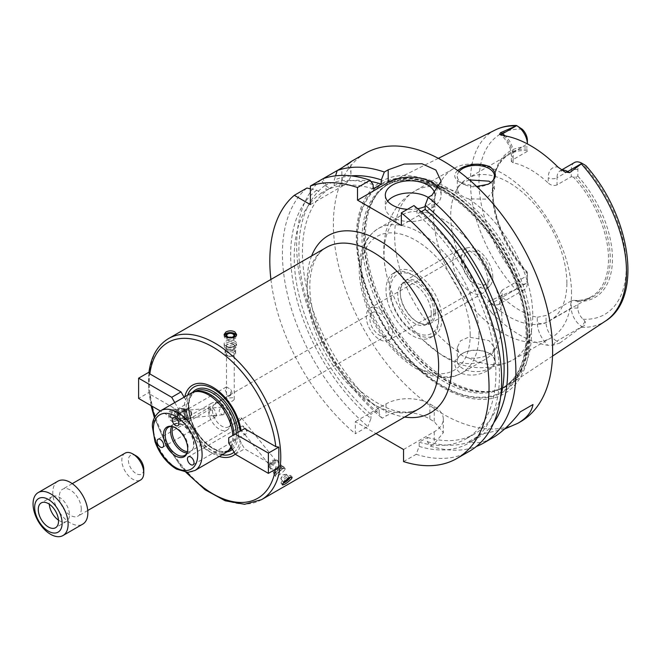 <?xml version="1.0" encoding="UTF-8"?>
<svg xmlns="http://www.w3.org/2000/svg" width="661" height="661" viewBox="0 0 661 661"><rect width="100%" height="100%" fill="white"/><g stroke="black" fill="none" stroke-linecap="round" stroke-linejoin="round"><path stroke-width="0.5" stroke-dasharray="3.31 2.48" d="M184.08 397.203L188.046 403.053L188.046 408.118L181.031 412.167L149.849 394.163L149.031 392.419L148.518 388.181L148.973 372.201M174.768 402.582L178.288 408.688L188.046 403.053M151.063 405.623L149.031 392.419L138.612 398.434M178.288 408.688L178.288 413.753L188.046 408.118M178.288 413.753L181.031 412.167M171.711 417.545L160.284 410.944M186.419 409.06A38.338 22.135 -120 0 0 222.071 454.834M234.101 452.19A38.338 22.135 -120 0 0 240.092 440.044L238.464 437.227L238.464 432.162L244.603 428.617M187.617 395.162A38.338 22.135 -120 0 0 186.419 400.236M235.217 454.132A40.652 23.474 -120 0 0 241.083 442.771L240.092 440.044M184.551 410.134A40.652 23.474 -120 0 0 219.254 456.462M278.818 467.344L275.786 466.873L244.603 448.869L241.083 442.771M235.291 454.256L244.603 448.869M228.714 442.862L238.464 437.227M228.714 437.797L238.464 432.162M184.799 396.79A40.652 23.474 -120 0 0 184.551 398.021M231.185 447.15A33.835 19.533 -120 0 0 233.994 435.789A33.835 19.533 -120 0 0 233.977 434.756M196.664 391.362A33.835 19.533 -120 0 0 193.152 392.684A33.835 19.533 -120 0 0 193.152 431.749A33.835 19.533 -120 0 0 226.987 451.281A33.835 19.533 -120 0 0 229.888 448.902M230.929 446.704A34.455 19.888 -120 0 0 232.796 436.987A34.455 19.888 -120 0 0 232.763 435.459M191.211 393.088A34.455 19.888 -120 0 0 191.203 432.872A34.455 19.888 -120 0 0 225.657 452.76M240.513 428.923L244.925 434.417C245.198 435.178 245.892 434.186 246.999 431.468A4.652 2.685 -120 0 0 242.587 425.973L240.612 426.642L240.042 428.51L240.513 428.923A4.652 2.685 -120 0 0 244.925 434.417L193.062 464.832M239.637 418.157L235.473 422.817L241.356 418.958L241.513 417.967L239.637 418.157M275.323 461.213A3.875 0.818 141.2 0 0 275.604 460.37A3.875 0.818 141.2 0 0 275.497 460.304A3.875 0.818 141.2 0 0 272.076 462.155A3.875 0.818 141.2 0 0 269.514 465.104A3.875 0.818 141.2 0 0 269.556 465.228A3.875 0.818 141.2 0 0 272.134 464.154A3.875 0.818 141.2 0 0 275.323 461.213A3.875 0.818 141.2 0 0 275.497 460.304A3.875 0.818 141.2 0 0 275.191 460.304A3.875 0.818 141.2 0 0 272.068 462.155A3.875 0.818 141.2 0 0 269.589 464.807A3.875 0.818 141.2 0 0 269.514 465.104A3.875 0.818 141.2 0 0 271.911 464.303A3.875 0.818 141.2 0 0 275.323 461.213M242.587 425.973L246.999 431.468M210.132 410.175C208.76 412.753 209.454 414.538 212.206 415.529A4.652 2.685 -120 0 0 215.701 416.686A4.652 2.685 -120 0 0 216.626 415.133L214.552 409.787A4.652 2.685 -120 0 0 211.057 408.63A4.652 2.685 -120 0 0 210.132 410.175L214.552 409.787M223.815 414.505L222.749 414.835C218.304 412.646 218.072 410.068 222.055 407.118L224.839 409.423L223.815 414.505M190.872 412.456A3.875 3.057 -95.1 0 1 190.905 415.835A3.875 3.057 -95.1 0 1 188.476 417.901A3.875 3.057 -95.1 0 1 185.088 414.315A3.875 3.057 -95.1 0 1 187.79 410.184A3.875 3.057 -95.1 0 1 190.542 411.778A3.875 3.057 -95.1 0 1 190.872 412.456A3.875 3.057 -95.1 0 1 190.905 415.835A3.875 3.057 -95.1 0 1 186.41 417.149A3.875 3.057 -95.1 0 1 185.89 411.282A3.875 3.057 -95.1 0 1 190.542 411.778A3.875 3.057 -95.1 0 1 190.872 412.456M216.626 415.133L212.206 415.529M226.483 399.484C229.061 402.375 231.647 402.375 234.234 399.484L233.093 397.674L227.615 398.137L226.483 399.484L226.492 386.908A4.652 2.685 -120 0 0 226.244 387.024A4.652 2.685 -120 0 0 226.492 392.799C226.632 395.402 228.02 396.203 230.648 395.195A4.652 2.685 -120 0 0 230.896 395.08A4.652 2.685 -120 0 0 230.648 389.304L226.483 386.949L226.483 353.966A3.875 2.239 0 0 0 226.93 355.015A3.875 2.239 0 0 0 230.359 356.205A3.875 2.239 0 0 0 233.779 355.015A3.875 2.239 0 0 0 234.234 353.966A3.875 2.239 0 0 0 233.093 352.387A3.875 2.239 0 0 0 228.871 351.9A3.875 2.239 0 0 0 226.483 353.966M230.648 395.195L230.648 389.304M187.129 452.818A16.277 9.394 -120 0 0 187.394 452.231A16.277 9.394 -120 0 0 188.154 447.927A16.277 9.394 -120 0 0 172.538 426.494A16.277 9.394 -120 0 0 171.893 426.428M187.046 452.967A16.277 9.394 -120 0 0 190.261 452.207A16.277 9.394 -120 0 0 192.88 449.067A16.277 9.394 -120 0 0 193.632 444.762A16.277 9.394 -120 0 0 178.016 423.329A16.277 9.394 -120 0 0 173.983 424.015A16.277 9.394 -120 0 0 171.72 426.419M187.427 451.694A15.5 8.948 -120 0 0 190.822 450.992A15.5 8.948 -120 0 0 193.318 447.993A15.5 8.948 -120 0 0 194.037 443.895A15.5 8.948 -120 0 0 179.164 423.486A15.5 8.948 -120 0 0 175.322 424.139A15.5 8.948 -120 0 0 173.017 426.733M230.359 422.924A15.5 8.948 -120 0 0 215.486 402.516A15.5 8.948 -120 0 0 211.644 403.169A15.5 8.948 -120 0 0 211.644 421.074A15.5 8.948 -120 0 0 227.144 430.022A15.5 8.948 -120 0 0 229.631 427.023A15.5 8.948 -120 0 0 230.359 422.924M231.4 420.677A13.484 7.783 -120 0 0 218.46 402.921A13.484 7.783 -120 0 0 215.122 403.491A13.484 7.783 -120 0 0 215.122 419.066A13.484 7.783 -120 0 0 228.607 426.849A13.484 7.783 -120 0 0 230.772 424.246A13.484 7.783 -120 0 0 231.4 420.677M388.965 329.707A13.484 7.783 -120 0 0 383.083 316.132A13.484 7.783 -120 0 0 372.688 312.521A13.484 7.783 -120 0 0 372.688 328.096A13.484 7.783 -120 0 0 386.173 335.879A13.484 7.783 -120 0 0 388.965 329.707M392.584 331.797A18.599 10.741 -120 0 0 384.462 313.074A18.599 10.741 -120 0 0 370.127 308.092A18.599 10.741 -120 0 0 370.127 329.575A18.599 10.741 -120 0 0 388.734 340.308A18.599 10.741 -120 0 0 392.584 331.797M175.719 420.999C178.206 419.124 178.891 416.405 177.784 412.828C176.718 410.341 175.107 409.118 172.959 409.167C166.688 409.341 167.555 422.478 174.058 421.52L175.719 420.999M290.311 476.87A6.197 1.314 141.2 0 0 290.716 476.176A6.197 1.314 141.2 0 0 290.757 475.515A6.197 1.314 141.2 0 0 285.106 478.374A6.197 1.314 141.2 0 0 281.09 483.282A6.197 1.314 141.2 0 0 281.751 483.381A6.197 1.314 141.2 0 0 286.139 480.894A6.197 1.314 141.2 0 0 290.311 476.87M290.121 477.457A4.586 0.967 141.2 0 0 285.61 479.58A4.586 0.967 141.2 0 0 283.379 483.059L281.751 483.381M289.303 477.895A3.578 0.76 141.2 0 0 289.287 477.862A3.578 0.76 141.2 0 0 286.023 479.514A3.578 0.76 141.2 0 0 283.701 482.348A3.578 0.76 141.2 0 0 283.924 482.423M286.18 475.102A3.578 0.76 141.2 0 0 286.436 474.325A3.578 0.76 141.2 0 0 286.056 474.268A3.578 0.76 141.2 0 0 283.172 475.978A3.578 0.76 141.2 0 0 280.884 478.424A3.578 0.76 141.2 0 0 280.859 478.804A3.578 0.76 141.2 0 0 283.23 477.82A3.578 0.76 141.2 0 0 286.18 475.102M179.172 412.704A6.197 4.891 -95.1 0 1 175.339 421.412A6.197 4.891 -95.1 0 1 169.918 415.67A6.197 4.891 -95.1 0 1 174.231 409.06A6.197 4.891 -95.1 0 1 179.172 412.704M177.462 413.406A4.586 3.619 -95.1 0 1 174 419.842A4.586 3.619 -95.1 0 1 171.191 412.596A4.586 3.619 -95.1 0 1 177.462 413.406M176.751 413.819A3.578 2.826 -95.1 0 1 174.537 418.851A3.578 2.826 -95.1 0 1 171.406 415.538A3.578 2.826 -95.1 0 1 173.901 411.72A3.578 2.826 -95.1 0 1 176.751 413.819M179.594 413.571A3.578 2.826 -95.1 0 1 177.379 418.595A3.578 2.826 -95.1 0 1 174.248 415.282A3.578 2.826 -95.1 0 1 176.743 411.464A3.578 2.826 -95.1 0 1 179.594 413.571M224.36 335.267A6.197 3.578 0 0 0 224.153 336.176A6.197 3.578 0 0 0 230.359 339.754A6.197 3.578 0 0 0 236.555 336.176A6.197 3.578 0 0 0 236.374 335.309M227.723 337.589A4.586 2.652 0 0 0 231.829 337.928M228.937 337.317A3.578 2.066 0 0 0 226.773 339.209A3.578 2.066 0 0 0 230.359 341.283A3.578 2.066 0 0 0 233.936 339.209A3.578 2.066 0 0 0 232.887 337.754A3.578 2.066 0 0 0 231.771 337.317M270.919 279.454A155.021 89.499 -120 0 0 355.312 433.748L355.312 421.66L375.977 433.591M310.373 204.588L341.861 186.41A31.001 17.897 0 0 0 350.941 173.752A31.001 17.897 0 0 0 346.918 164.936L347.529 164.366M310.373 188.798L316.751 190.236L321.56 193.012L329.781 188.269L324.972 185.493L321.155 179.809L322.989 178.751L325.997 184.898L325.997 190.451L334.218 185.708L334.218 180.156L335.557 175.834M337.226 170.538L346.918 164.936M306.919 188.03A155.021 89.499 -120 0 0 367.929 426.469L355.312 433.748M373.126 184.659A147.651 85.244 -120 0 0 325.997 184.898M316.751 190.236A147.651 85.244 -120 0 0 370.937 418.553L367.929 426.469M373.126 188.864A142.619 82.344 -120 0 0 325.997 190.451M321.56 193.012A142.619 82.344 -120 0 0 370.937 414.331L370.937 418.553M370.953 181.469A142.619 82.344 -120 0 0 334.218 185.708M329.781 188.269A142.619 82.344 -120 0 0 379.158 409.58L370.937 414.331M351.214 175.884A147.651 85.244 -120 0 0 334.218 180.156M324.972 185.493A147.651 85.244 -120 0 0 379.158 413.811L379.158 409.58M365.5 153.245A155.021 89.499 -120 0 0 365.5 332.243A155.021 89.499 -120 0 0 520.513 421.743M403.549 461.593L416.157 454.314L419.165 446.398L419.165 442.176L427.386 437.425L427.386 441.655L430.394 446.092A155.021 89.499 -120 0 0 476.341 446.489M430.394 446.092L434.236 443.878L443.316 432.658L434.236 421.635A155.021 89.499 60 0 1 429.857 419.107C418.396 411.977 397.484 409.027 386.007 416.025L382.165 418.248L379.158 413.811M321.155 179.809A155.021 89.499 -120 0 0 382.165 418.248M504.558 429.039L481.836 434.054L469.12 441.399C476.209 443.944 484.133 442.713 492.891 437.689M469.12 441.399L481.836 434.054M403.549 449.505L434.236 431.79A31.001 17.897 0 0 0 443.316 419.132A31.001 17.897 0 0 0 434.236 406.474L429.857 403.945A31.001 17.897 0 0 0 386.007 403.945L355.312 421.66M401.351 225.475L432.046 207.752A31.001 17.897 0 0 0 441.127 195.094A31.001 17.897 0 0 0 438.995 188.575M434.731 193.301A24.804 14.319 180 0 1 434.93 195.094A24.804 14.319 180 0 1 425.197 206.472M417.752 208.719A24.804 14.319 180 0 1 407.432 209.33M387.66 201.175A24.804 14.319 0 0 0 385.322 207.248A24.804 14.319 0 0 0 392.584 217.37A24.804 14.319 0 0 0 419.611 220.477A24.804 14.319 0 0 0 434.93 207.248A24.804 14.319 0 0 0 428.171 197.424M421.197 211.743L416.975 214.181L416.975 209.975L413.968 205.563M490.14 275.472A18.599 10.741 -120 0 0 482.018 256.749A18.599 10.741 -120 0 0 467.691 251.767A18.599 10.741 -120 0 0 467.691 273.249A18.599 10.741 -120 0 0 486.289 283.99A18.599 10.741 -120 0 0 490.14 275.472M492.784 276.992A22.334 12.898 -120 0 0 484.381 256.03A22.334 12.898 -120 0 0 468.112 247.668A22.334 12.898 -120 0 0 465.823 274.323A22.334 12.898 -120 0 0 490.049 285.668A22.334 12.898 -120 0 0 492.784 276.992M487.95 281.801A24.804 14.319 -120 0 0 478.622 258.517A24.804 14.319 -120 0 0 460.552 249.23A24.804 14.319 -120 0 0 458.007 250.197A24.804 14.319 -120 0 0 458.007 278.835A24.804 14.319 -120 0 0 482.811 293.154A24.804 14.319 -120 0 0 484.918 291.427A24.804 14.319 -120 0 0 487.95 281.801M435.335 312.174A24.804 14.319 -120 0 0 424.511 287.213A24.804 14.319 -120 0 0 405.391 280.57A24.804 14.319 -120 0 0 400.26 292.212A24.804 14.319 -120 0 0 417.545 322.155A24.804 14.319 -120 0 0 430.195 323.535A24.804 14.319 -120 0 0 435.335 312.174M433.814 312.174A23.722 13.691 -120 0 0 423.461 288.303A23.722 13.691 -120 0 0 405.185 281.95A23.722 13.691 -120 0 0 400.269 293.079A23.722 13.691 -120 0 0 416.802 321.717A23.722 13.691 -120 0 0 428.898 323.031A23.722 13.691 -120 0 0 433.814 312.174M431.278 313.628A23.722 13.691 -120 0 0 420.925 289.766A23.722 13.691 -120 0 0 402.648 283.412A23.722 13.691 -120 0 0 402.648 310.794A23.722 13.691 -120 0 0 426.37 324.493A23.722 13.691 -120 0 0 431.278 313.628M438.623 317.875A34.108 19.69 -120 0 0 414.505 276.1A34.108 19.69 -120 0 0 390.395 290.03A34.108 19.69 -120 0 0 414.505 331.797A34.108 19.69 -120 0 0 438.623 317.875L438.623 320.403A37.206 21.483 -120 0 0 412.315 274.836A37.206 21.483 -120 0 0 393.716 272.993A37.206 21.483 -120 0 0 393.716 315.958A37.206 21.483 -120 0 0 430.914 337.432A37.206 21.483 -120 0 0 438.623 320.403M441.912 318.503A37.206 21.483 -120 0 0 425.667 281.065A37.206 21.483 -120 0 0 397.005 271.093A37.206 21.483 -120 0 0 397.005 314.058A37.206 21.483 -120 0 0 434.203 335.54A37.206 21.483 -120 0 0 441.912 318.503M438.755 352.957A83.402 48.154 -120 0 0 484.703 359.724A83.402 48.154 -120 0 0 501.98 321.543A83.402 48.154 -120 0 0 465.575 237.613A83.402 48.154 -120 0 0 401.31 215.271A83.402 48.154 -120 0 0 387.42 278.149A83.402 48.154 -120 0 0 423.313 340.308A83.402 48.154 -120 0 0 438.755 352.957M468.699 357.948C464.072 357.031 460.758 355.114 458.734 352.197L457.288 347.521L460.453 340.861L468.781 337.085L489.049 340.655L494.494 347.521L493.081 351.115L489.049 354.387L483.001 356.932L475.895 358.262L468.699 357.948A97.663 56.383 -120 0 0 512.548 360.113A97.663 56.383 -120 0 0 532.774 315.404A97.663 56.383 -120 0 0 468.699 198.878L486.223 199.101L494.494 189.492L490.916 182.477M469.426 179.908L462.741 182.634L458.701 185.906L457.288 189.492L458.734 193.128C460.75 195.549 464.072 197.465 468.699 198.878M459.065 171.563A18.599 10.741 0 0 0 457.288 176.14A18.599 10.741 0 0 0 464.286 184.535A18.599 10.741 0 0 0 487.496 184.535A18.599 10.741 0 0 0 487.835 184.378M476.697 186.501L461.915 183.436C454.107 179.371 452.686 175.058 457.635 170.505M489.049 353.288A18.599 10.741 180 0 1 494.494 360.881A18.599 10.741 180 0 1 475.895 371.622A18.599 10.741 180 0 1 457.288 360.881A18.599 10.741 180 0 1 464.286 352.487A18.599 10.741 180 0 1 487.496 352.487A18.599 10.741 180 0 1 489.049 353.288M488.991 369.796C497.122 364.269 497.493 358.931 490.107 353.784L488.421 352.916C480.241 349.504 472.045 349.429 463.848 352.693C453.339 358.973 452.066 365.707 460.015 372.887C469.847 376.63 479.506 375.597 488.991 369.796M571.509 293.046A97.663 56.383 -120 0 0 528.883 194.764A97.663 56.383 -120 0 0 453.628 168.596A97.663 56.383 -120 0 0 453.628 281.363A97.663 56.383 -120 0 0 551.282 337.754A97.663 56.383 -120 0 0 571.509 293.046M531.518 332.268A117.427 67.794 -120 0 0 481.613 215.536A117.427 67.794 -120 0 0 391.89 181.502A117.427 67.794 -120 0 0 379.711 190.905A117.427 67.794 -120 0 0 389.775 318.23A117.427 67.794 -120 0 0 495.015 390.61A117.427 67.794 -120 0 0 509.243 384.76A117.427 67.794 -120 0 0 531.518 332.268M527.387 278.925A10.477 6.048 60 0 1 522.19 284.09L519.72 283.652C516.91 283.891 515.877 285.635 516.621 288.865L488.314 301.631L491.478 303.457A15.129 8.733 -120 0 0 494.75 304.754A15.129 8.733 -120 0 0 499.047 304.209A15.129 8.733 -120 0 0 502.178 297.276L502.178 290.105L527.387 275.554L527.387 272.274L527.387 282.726L527.387 275.554M516.621 288.865L516.687 288.898A15.129 8.733 -120 0 0 524.256 289.65A15.129 8.733 -120 0 0 527.387 282.726L502.178 297.276A6.197 3.578 0 0 0 500.36 299.813A6.197 3.578 0 0 0 502.178 302.341A21.334 12.311 60 0 1 491.71 312.876L488.008 307.431C486.636 305.093 486.744 303.159 488.314 301.631M491.71 312.876A112.387 64.885 -120 0 0 547.771 345.249A21.334 12.311 60 0 1 537.294 322.618L537.294 317.28A82.162 47.435 60 0 1 502.178 297.004L502.178 302.341M585.01 321.337L582.044 326.633C585.216 325.666 586.2 323.907 585.01 321.337L583.052 319.23A10.477 6.048 60 0 1 577.854 308.067L577.854 301.416L573.467 300.358L571.278 300.895L571.278 308.067A15.129 8.733 -120 0 0 581.977 326.592L556.769 341.15L559.925 342.976L553.298 345.125L547.771 345.249M559.925 342.976L582.044 326.633M566.882 283.065A82.162 47.435 -120 0 0 531.014 200.382A82.162 47.435 -120 0 0 467.707 178.371A82.162 47.435 -120 0 0 467.707 273.241A82.162 47.435 -120 0 0 549.861 320.676A82.162 47.435 -120 0 0 566.882 283.065M573.467 300.358A82.162 47.435 -120 0 0 591.512 296.632A82.162 47.435 -120 0 0 608.525 259.013A82.162 47.435 -120 0 0 573.467 177.198L577.854 176.14L577.854 169.489A10.477 6.048 60 0 1 583.052 164.325L585.745 165.49M574.409 162.565A15.129 8.733 -120 0 0 571.278 169.489L557.025 177.718L557.025 184.89L571.278 176.669L573.467 177.198M557.025 184.89C554.017 186.088 551.092 185.477 548.258 183.056L548.258 177.718A21.334 12.311 60 0 1 557.925 167.043M527.387 140.355L527.387 144.156A15.129 8.733 -120 0 0 527.387 143.9L513.143 152.377A6.197 3.578 0 0 0 511.325 154.914A6.197 3.578 0 0 0 513.143 157.442L513.143 162.78A82.162 47.435 60 0 1 548.258 183.056M513.143 162.78L511.325 161.499L513.143 159.549L513.143 152.377A15.129 8.733 -120 0 0 506.285 136.893A15.129 8.733 -120 0 0 505.252 135.91M527.387 151.328L513.143 159.549M527.387 150.592A82.162 47.435 -120 0 0 509.35 154.327A82.162 47.435 -120 0 0 496.155 170.208A82.162 47.435 -120 0 0 527.387 273.753M502.178 290.105L500.36 293.22L502.178 297.004M537.294 317.28L546.069 315.446L546.069 322.618A15.129 8.733 -120 0 0 553.497 338.672A15.129 8.733 -120 0 0 556.769 341.15A6.197 3.578 120 0 0 553.298 345.125M571.278 300.895L546.069 315.446M527.387 149.089A83.055 47.956 -120 0 0 496.667 168.968A83.055 47.956 -120 0 0 492.8 190.938A83.055 47.956 -120 0 0 527.387 272.729M527.387 147.006A84.608 48.848 -120 0 0 492.8 189.674A84.608 48.848 -120 0 0 527.387 272.274M516.621 125.582L519.72 127.375M577.854 169.489L571.278 169.489L571.278 176.669M585.01 165.068L581.977 163.317L585.01 165.068M575.665 300.598A83.055 47.956 -120 0 0 610.252 258.748A83.055 47.956 -120 0 0 575.665 176.958M577.854 301.416A84.608 48.848 -120 0 0 612.45 258.748A84.608 48.848 -120 0 0 577.854 176.14M527.643 337.118A120.624 69.645 -120 0 0 399.707 177.958A120.624 69.645 -120 0 0 399.707 348.545A120.624 69.645 -120 0 0 527.643 337.118M529.709 337.556A122.616 70.793 -120 0 0 399.657 175.76A122.616 70.793 -120 0 0 399.657 349.173A122.616 70.793 -120 0 0 529.709 337.556M427.386 441.655A147.651 85.244 -120 0 0 493.767 422.8M427.386 437.425A142.619 82.344 -120 0 0 474.581 433.947A142.619 82.344 -120 0 0 500.6 397.104M419.165 442.176A142.619 82.344 -120 0 0 466.36 438.689A142.619 82.344 -120 0 0 491.883 338.556A142.619 82.344 -120 0 0 416.975 214.181M419.165 446.398A147.651 85.244 -120 0 0 499.452 374.159A147.651 85.244 -120 0 0 416.975 209.975M416.157 454.314A155.021 89.499 -120 0 0 469.55 451.166M281.512 467.12A5.271 1.115 141.2 0 0 281.892 465.964A5.271 1.115 141.2 0 0 281.768 465.881A5.271 1.115 141.2 0 0 277.083 468.401A5.271 1.115 141.2 0 0 273.621 472.433A5.271 1.115 141.2 0 0 273.679 472.574A5.271 1.115 141.2 0 0 277.174 471.119A5.271 1.115 141.2 0 0 281.512 467.12M276.802 461.262A5.271 1.115 141.2 0 0 277.182 460.106A5.271 1.115 141.2 0 0 276.62 460.023A5.271 1.115 141.2 0 0 272.373 462.543A5.271 1.115 141.2 0 0 269.002 466.145A5.271 1.115 141.2 0 0 268.969 466.716A5.271 1.115 141.2 0 0 272.464 465.261A5.271 1.115 141.2 0 0 276.802 461.262M283.156 467.963A6.197 1.314 141.2 0 0 283.602 466.608A6.197 1.314 141.2 0 0 283.462 466.517A6.197 1.314 141.2 0 0 277.95 469.475A6.197 1.314 141.2 0 0 273.869 474.226A6.197 1.314 141.2 0 0 273.935 474.383A6.197 1.314 141.2 0 0 278.05 472.673A6.197 1.314 141.2 0 0 283.156 467.963M284.709 469.897A6.197 1.314 141.2 0 0 285.155 468.55A6.197 1.314 141.2 0 0 284.866 468.418A6.197 1.314 141.2 0 0 279.504 471.409A6.197 1.314 141.2 0 0 275.43 476.003A6.197 1.314 141.2 0 0 275.488 476.317A6.197 1.314 141.2 0 0 279.603 474.606A6.197 1.314 141.2 0 0 284.709 469.897M281.644 469.079A3.875 0.818 141.2 0 0 281.925 468.228A3.875 0.818 141.2 0 0 281.743 468.153A3.875 0.818 141.2 0 0 278.388 470.021A3.875 0.818 141.2 0 0 275.844 472.896A3.875 0.818 141.2 0 0 275.877 473.086A3.875 0.818 141.2 0 0 278.446 472.02A3.875 0.818 141.2 0 0 281.644 469.079M279.743 466.716A3.875 0.818 141.2 0 0 280.024 465.873A3.875 0.818 141.2 0 0 276.488 467.658A3.875 0.818 141.2 0 0 273.985 470.723A3.875 0.818 141.2 0 0 276.554 469.657A3.875 0.818 141.2 0 0 279.743 466.716M186.658 412.357A5.271 4.156 -95.1 0 1 186.311 417.76A5.271 4.156 -95.1 0 1 183.394 419.752A5.271 4.156 -95.1 0 1 178.792 414.877A5.271 4.156 -95.1 0 1 182.461 409.258A5.271 4.156 -95.1 0 1 185.683 410.704A5.271 4.156 -95.1 0 1 186.658 412.357M191.368 411.935A5.271 4.156 -95.1 0 1 188.104 419.33A5.271 4.156 -95.1 0 1 183.494 414.455A5.271 4.156 -95.1 0 1 187.17 408.837A5.271 4.156 -95.1 0 1 191.368 411.935M186.328 412.059A6.197 4.891 -95.1 0 1 185.923 418.421A6.197 4.891 -95.1 0 1 182.494 420.768A6.197 4.891 -95.1 0 1 177.074 415.025A6.197 4.891 -95.1 0 1 181.387 408.415A6.197 4.891 -95.1 0 1 185.179 410.117A6.197 4.891 -95.1 0 1 186.328 412.059M184.774 412.2A6.197 4.891 -95.1 0 1 180.94 420.908A6.197 4.891 -95.1 0 1 175.512 415.166A6.197 4.891 -95.1 0 1 179.833 408.556A6.197 4.891 -95.1 0 1 184.774 412.2M184.551 413.026A3.875 3.057 -95.1 0 1 182.155 418.463A3.875 3.057 -95.1 0 1 178.767 414.877A3.875 3.057 -95.1 0 1 181.469 410.745A3.875 3.057 -95.1 0 1 184.551 413.026M186.452 412.852A3.875 3.057 -95.1 0 1 184.055 418.297A3.875 3.057 -95.1 0 1 180.668 414.703A3.875 3.057 -95.1 0 1 183.361 410.572A3.875 3.057 -95.1 0 1 186.452 412.852M234.085 344.877A5.271 3.041 0 0 0 228.342 344.224A5.271 3.041 0 0 0 225.087 347.033A5.271 3.041 0 0 0 225.541 348.273A5.271 3.041 0 0 0 230.359 350.074A5.271 3.041 0 0 0 235.167 348.273A5.271 3.041 0 0 0 235.63 347.033A5.271 3.041 0 0 0 234.085 344.877M234.085 351.156A5.271 3.041 0 0 0 228.342 350.504A5.271 3.041 0 0 0 225.087 353.313A5.271 3.041 0 0 0 230.359 356.353A5.271 3.041 0 0 0 235.63 353.313A5.271 3.041 0 0 0 234.085 351.156M234.738 343.183A6.197 3.578 0 0 0 227.979 342.406A6.197 3.578 0 0 0 224.153 345.72A6.197 3.578 0 0 0 224.699 347.182A6.197 3.578 0 0 0 230.359 349.297A6.197 3.578 0 0 0 236.018 347.182A6.197 3.578 0 0 0 236.555 345.72A6.197 3.578 0 0 0 234.738 343.183M234.738 341.109A6.197 3.578 0 0 0 227.979 340.332A6.197 3.578 0 0 0 224.153 343.646A6.197 3.578 0 0 0 225.971 346.174A6.197 3.578 0 0 0 234.738 346.174A6.197 3.578 0 0 0 236.555 343.646A6.197 3.578 0 0 0 234.738 341.109M233.093 343.96A3.875 2.239 0 0 0 228.871 343.472A3.875 2.239 0 0 0 226.483 345.538A3.875 2.239 0 0 0 227.615 347.124A3.875 2.239 0 0 0 233.093 347.124A3.875 2.239 0 0 0 234.234 345.538A3.875 2.239 0 0 0 233.093 343.96M233.093 346.488A3.875 2.239 0 0 0 228.871 346.009A3.875 2.239 0 0 0 226.483 348.074A3.875 2.239 0 0 0 230.359 350.313A3.875 2.239 0 0 0 234.234 348.074A3.875 2.239 0 0 0 233.093 346.488M233.093 352.387A3.875 2.239 0 0 0 228.053 352.173A3.875 2.239 0 0 0 226.93 355.015A3.875 2.239 0 0 0 230.359 356.205A3.875 2.239 0 0 0 233.779 355.015A3.875 2.239 0 0 0 233.093 352.387M57.92 481.183A24.804 14.319 -120 0 0 57.92 509.821A24.804 14.319 -120 0 0 82.724 524.148M81.278 508.995A15.5 8.948 -120 0 0 74.511 493.395A15.5 8.948 -120 0 0 62.572 489.239A15.5 8.948 -120 0 0 62.572 507.144A15.5 8.948 -120 0 0 78.072 516.092A15.5 8.948 -120 0 0 81.278 508.995M58.482 520.141A14.319 8.271 -120 0 0 66.521 521.397A14.319 8.271 -120 0 0 69.479 514.836A14.319 8.271 -120 0 0 63.233 500.427A14.319 8.271 -120 0 0 52.194 496.593A14.319 8.271 -120 0 0 49.269 504.178M136.092 455.834A10.849 6.263 -120 0 0 128.416 460.263A10.849 6.263 -120 0 0 136.083 473.557A10.849 6.263 -120 0 0 143.759 469.12M125.045 453.165A15.5 8.948 -120 0 0 125.045 471.07A15.5 8.948 -120 0 0 140.553 480.018M232.457 449.348A35.074 20.251 -120 0 0 238.059 434.459A35.074 20.251 -120 0 0 237.993 432.434M192.549 392.427A35.074 20.251 -120 0 0 195.722 430.27A35.074 20.251 -120 0 0 226.905 451.934M168.505 338.581A93.011 53.698 -120 0 0 168.505 445.977A93.011 53.698 -120 0 0 261.516 499.675M149.849 394.163A89.913 51.913 -120 0 0 151.865 406.094M154.814 416.959A89.913 51.913 -120 0 0 186.79 472.342M275.422 469.302A89.913 51.913 -120 0 0 275.786 466.873M231.722 448.075A33.835 19.533 -120 0 0 236.299 434.459A33.835 19.533 -120 0 0 236.283 433.426M195.466 391.345A33.835 19.533 -120 0 0 195.466 430.41A33.835 19.533 -120 0 0 229.293 449.951C219.948 456.586 199.308 442.143 192.12 422.263C186.906 406.862 188.021 396.559 195.466 391.345M160.516 410.812A34.455 19.888 -120 0 0 160.516 450.587A34.455 19.888 -120 0 0 194.97 470.483M326.352 247.445A93.011 53.698 -120 0 0 326.352 354.85A93.011 53.698 -120 0 0 419.363 408.548C404.953 416.81 385.429 411.068 360.774 391.337C342.729 375.167 328.823 354.94 319.04 330.649C311.728 311.562 308.77 294.277 310.149 278.777C312.099 262.739 317.495 252.295 326.352 247.445M311.612 255.956A102.315 59.069 -120 0 0 328.277 353.734A102.315 59.069 -120 0 0 404.623 417.058M341.861 186.41L341.861 167.853M434.236 406.474L434.236 421.635M434.236 431.79L434.236 443.878M429.857 403.945L429.857 419.107M386.007 403.945L386.007 416.025M432.046 207.752L432.046 195.119M470.194 334.83A77.197 44.568 -120 0 0 388.313 232.969A77.197 44.568 -120 0 0 388.313 342.15A77.197 44.568 -120 0 0 470.194 334.83M478.961 334.83A83.402 48.154 -120 0 0 442.556 250.899A83.402 48.154 -120 0 0 378.29 228.557A83.402 48.154 -120 0 0 378.29 324.857A83.402 48.154 -120 0 0 461.692 373.011A83.402 48.154 -120 0 0 478.961 334.83M458.734 193.128A97.663 56.383 -120 0 0 414.885 190.963A97.663 56.383 -120 0 0 399.004 266.011A97.663 56.383 -120 0 0 458.734 352.197M495.263 129.977A110.354 63.712 -120 0 0 515.431 289.188M581.482 327.319A110.354 63.712 -120 0 0 605.55 320.998M577.854 308.067L571.278 308.067L546.069 322.618A6.197 3.578 180 0 1 537.294 322.618M519.72 283.652L516.687 288.898L491.478 303.457A6.197 3.578 -60 0 0 488.008 307.431M583.052 319.23A104.165 60.143 -120 0 0 626.281 266.738A104.165 60.143 -120 0 0 583.052 164.325M522.19 129.192A104.165 60.143 -120 0 0 478.969 181.684A104.165 60.143 -120 0 0 522.19 284.09M561.833 170.183A15.129 8.733 -120 0 0 560.164 170.794A15.129 8.733 -120 0 0 557.025 177.718A6.197 3.578 180 0 1 548.258 177.718M503.475 135.612A21.334 12.311 60 0 1 513.143 157.442M529.544 332.929A116.832 67.455 -120 0 0 471.136 208A116.832 67.455 -120 0 0 378.497 192.277A116.832 67.455 -120 0 0 388.511 318.957A116.832 67.455 -120 0 0 493.213 390.973A116.832 67.455 -120 0 0 529.544 332.929M528.899 333.21A116.733 67.397 -120 0 0 477.944 215.742A116.733 67.397 -120 0 0 387.999 184.469A116.733 67.397 -120 0 0 387.99 319.255A116.733 67.397 -120 0 0 504.723 386.652A116.733 67.397 -120 0 0 528.899 333.21M527.081 334.259A116.733 67.397 -120 0 0 476.127 216.791A116.733 67.397 -120 0 0 386.181 185.518A116.733 67.397 -120 0 0 386.181 320.304A116.733 67.397 -120 0 0 502.905 387.701A116.733 67.397 -120 0 0 527.081 334.259M527.081 336.796A119.831 69.182 -120 0 0 399.988 178.685A119.831 69.182 -120 0 0 399.988 348.149A119.831 69.182 -120 0 0 527.081 336.796M185.881 472.276L180.536 465.955L165.283 442.911L154.418 417.777M148.518 388.181L148.659 375.093M194.772 391.75L193.152 392.684M228.599 450.348L226.987 451.281M240.612 426.642L188.41 456.776M235.473 422.825L240.042 428.51M245 434.674L269.556 465.228M241.513 417.967L275.604 460.37M275.521 460.312A4.652 4.652 0 0 0 269.514 465.104A4.652 4.652 0 0 0 276.852 468.542A4.652 4.652 0 0 0 275.521 460.312M211.057 408.63L158.037 439.243M215.701 416.686L162.689 447.299M222.055 407.118L187.79 410.184M222.749 414.835L188.476 417.901M190.905 415.835A4.652 4.652 0 0 0 184.584 409.969A4.652 4.652 0 0 0 183.394 417.587A4.652 4.652 0 0 0 190.905 415.835M226.244 387.024L173.223 417.628M230.896 395.08L177.875 425.684M234.234 399.484L234.234 353.966M226.93 355.015A4.652 4.652 0 0 0 233.779 355.015A4.652 4.652 0 0 0 233.515 348.454A4.652 4.652 0 0 0 227.07 348.578A4.652 4.652 0 0 0 226.93 355.015M172.538 426.494L171.216 426.312M187.394 452.231L186.889 453.463M173.983 424.015L168.505 427.18M190.261 452.207L184.783 455.371M179.164 423.486L178.016 423.329M193.318 447.993L192.88 449.067M211.644 403.169L175.322 424.139M227.144 430.022L190.822 450.992M218.46 402.921L215.486 402.516M230.772 424.246L229.631 427.023M372.688 312.521L215.122 403.491M386.173 335.879L238.29 421.264M235.911 422.635L228.607 426.849M281.09 483.282L282.437 484.951M290.757 475.515L292.104 477.184M290.162 477.432L290.716 476.176M280.859 478.804L283.701 482.348M286.436 474.325L289.287 477.862M286.056 474.268L282.379 474.986L280.884 478.424M174.231 409.06L172.959 409.167M175.339 421.412L174.058 421.52M176.743 411.464L173.901 411.72M177.379 418.595L174.537 418.851M236.555 336.176L236.555 334.408M224.153 336.176L224.153 334.408M233.936 339.209L233.936 335.416M226.773 339.209L226.773 335.416M350.941 173.752L350.941 161.714M443.316 419.132L443.316 432.658M385.322 195.094L385.322 207.248M434.93 195.094L434.93 207.248M441.127 195.094L441.127 181.18M467.691 251.767L370.127 308.092M486.289 283.99L388.734 340.308M468.112 247.668L460.552 249.23M490.049 285.668L484.918 291.427M458.007 250.197L405.391 280.57M482.811 293.154L430.195 323.535M416.802 321.717L417.545 322.155M400.269 293.079L400.26 292.212M405.185 281.95L402.648 283.412M428.898 323.031L426.37 324.493M414.505 276.1L412.315 274.836M397.005 271.093L393.716 272.993M434.203 335.54L430.914 337.432M401.31 215.271L378.29 228.557C366.153 236.241 359.799 249.032 359.237 266.928C358.94 278.314 360.98 290.328 365.351 302.953C381.339 351.594 431.41 391.601 461.692 373.011L484.703 359.724M453.628 168.596L414.885 190.963C403.483 197.779 395.162 207.265 389.924 219.419L386.007 231.185C382.62 246.289 383.091 261.946 387.42 278.149M551.282 337.754L512.548 360.113C487.628 371.994 463.485 369.97 440.119 354.032L423.313 340.308M494.494 189.492L494.494 176.14M457.288 189.492L457.288 176.14M487.496 184.535L488.066 184.27M464.286 184.535L461.915 183.436M457.288 347.521L457.288 360.881M494.494 347.521L494.494 360.881M464.286 352.487L463.84 352.693M487.496 352.487L488.421 352.908M438.342 158.343L391.89 181.502M552.522 356.105L509.243 384.76M509.35 154.327L467.707 178.371M591.512 296.632L549.861 320.676M524.256 289.65L499.047 304.209C499.245 305.093 499.683 303.63 500.36 299.813L500.36 293.22M496.155 170.208L496.667 168.968M492.8 190.938L492.8 189.674M561.553 169.993L560.164 170.794L564.329 171.686M511.325 161.499L511.325 154.914C511.085 148.857 508.449 143.024 503.426 137.414L499.832 134.456M379.711 190.905L386.181 185.518C399.847 177.817 416.694 178.677 436.723 188.112C454.743 197.077 471.533 211.57 487.083 231.573C512.25 265.606 525.28 300.259 526.173 335.532C525.718 361.303 517.96 378.687 502.905 387.701L495.015 390.61M474.581 433.947L466.36 438.689M268.969 466.716L273.679 472.574M277.182 460.106L281.892 465.964M273.621 472.433L273.869 474.226M281.768 465.881L283.462 466.517M273.935 474.383L275.488 476.317M283.602 466.608L285.155 468.55M275.844 472.896L275.43 476.003M281.743 468.153L284.866 468.418M273.985 470.723L275.877 473.086M280.024 465.873L281.925 468.228M269.589 464.807L269.002 466.145M275.191 460.304L276.62 460.023M187.17 408.837L182.461 409.258M188.104 419.33L183.394 419.752M185.683 410.704L185.179 410.117M186.311 417.76L185.923 418.421M181.387 408.415L179.833 408.556M182.494 420.768L180.94 420.908M183.361 410.572L181.469 410.745M184.055 418.297L182.155 418.463M235.63 353.313L235.63 347.033M225.087 353.313L225.087 347.033M235.167 348.273L236.018 347.182M225.541 348.273L224.699 347.182M236.555 345.72L236.555 343.646M224.153 345.72L224.153 343.646M233.093 347.124L234.738 346.174M227.615 347.124L225.971 346.174M234.234 348.074L234.234 345.538M226.483 348.074L226.483 345.538M52.194 496.593L41.238 502.922M66.521 521.397L55.557 527.726M72.247 483.654L62.572 489.239M87.748 510.499L78.072 516.092"/><path stroke-width="0.99" d="M160.284 410.944L138.612 398.434L138.612 378.183L171.711 397.294L181.031 391.915L184.08 397.203M171.711 397.294L174.768 402.582M168.505 338.581L326.352 247.445A93.011 53.698 -120 0 1 398.021 272.365A93.011 53.698 -120 0 1 438.623 365.971A93.011 53.698 -120 0 1 419.363 408.548L261.516 499.675A93.011 53.698 -120 0 0 280.148 467.211A93.011 53.698 -120 0 0 280.776 457.098A93.011 53.698 -120 0 0 240.183 363.5A93.011 53.698 -120 0 0 168.505 338.581C157.541 345.24 151.014 356.552 148.932 372.498L149.849 373.911L181.031 391.915M138.612 378.183L148.973 372.201M222.071 454.834A38.338 22.135 -120 0 0 234.101 452.19M240.092 431.228A38.338 22.135 -120 0 0 215.825 390.461A38.338 22.135 -120 0 0 187.617 395.162M219.254 456.462A40.652 23.474 -120 0 0 235.217 454.132M275.786 446.621L278.818 447.092L278.818 467.344L268.391 473.367L235.291 454.256L228.714 442.862L228.714 437.797L244.603 428.617L275.786 446.621A89.913 51.913 -120 0 0 212.817 346.984A89.913 51.913 -120 0 0 149.849 373.911M278.818 447.092L268.391 453.115L268.391 473.367M235.291 434.004L268.391 453.115M241.083 430.658A40.652 23.474 -120 0 0 213.429 387.561A40.652 23.474 -120 0 0 184.799 396.79M233.977 434.756A33.835 19.533 -120 0 0 220.89 403.59A33.835 19.533 -120 0 0 196.664 391.362L194.78 391.742A34.455 19.888 -120 0 0 191.211 393.088L160.516 410.812C154.484 415.744 151.807 421.239 152.476 427.287L155.005 441.713C159.582 454.024 166.729 463.146 176.454 469.079L187.906 472.367L194.97 470.483A34.455 19.888 -120 0 0 202.101 454.71A34.455 19.888 -120 0 0 187.063 420.041A34.455 19.888 -120 0 0 160.516 410.812M194.97 470.483L225.657 452.76A34.455 19.888 -120 0 0 228.615 450.339L229.888 448.902A33.835 19.533 -120 0 0 231.185 447.15M232.763 435.459A34.455 19.888 -120 0 0 219.27 403.995A34.455 19.888 -120 0 0 194.78 391.742M228.615 450.339A34.455 19.888 -120 0 0 230.929 446.704M187.889 457.263A4.652 2.685 60 0 1 188.41 456.776A4.652 2.685 60 0 1 191.748 457.776A4.652 2.685 60 0 1 193.987 462.08A4.652 2.685 60 0 1 193.062 464.832A4.652 2.685 60 0 1 188.732 462.659A4.652 2.685 60 0 1 187.889 457.263M163.209 443.01A4.652 2.685 60 0 1 162.689 447.299A4.652 2.685 60 0 1 158.863 445.787A4.652 2.685 60 0 1 157.111 440.788A4.652 2.685 60 0 1 158.037 439.243A4.652 2.685 60 0 1 163.209 443.01M175.545 425.453A4.652 2.685 60 0 1 172.513 421.363A4.652 2.685 60 0 1 173.223 417.628A4.652 2.685 60 0 1 173.471 417.512A4.652 2.685 60 0 1 177.991 420.528A4.652 2.685 60 0 1 177.875 425.684A4.652 2.685 60 0 1 175.545 425.453M187.691 448.918A17.169 9.915 -120 0 0 171.216 426.312A17.169 9.915 -120 0 0 166.96 446.869A17.169 9.915 -120 0 0 186.889 453.463A17.169 9.915 -120 0 0 187.691 448.918M171.893 426.428A16.277 9.394 -120 0 0 168.505 427.18A16.277 9.394 -120 0 0 168.505 445.977A16.277 9.394 -120 0 0 184.783 455.371A16.277 9.394 -120 0 0 187.129 452.818M171.72 426.419A16.277 9.394 -120 0 0 173.983 442.812A16.277 9.394 -120 0 0 187.046 452.967M173.017 426.733A15.5 8.948 -120 0 0 175.322 442.044A15.5 8.948 -120 0 0 187.427 451.694M289.378 477.845L292.104 477.184L291.699 478.589C287.841 482.547 284.751 484.662 282.437 484.951C282.734 483.274 285.048 480.911 289.378 477.845M225.971 331.962C228.896 330.517 231.821 330.467 234.738 331.797L236.555 334.408C236.935 339.316 223.773 338.738 224.153 334.408L225.971 331.962M283.404 483.059L283.379 483.059A4.586 0.967 141.2 0 0 283.404 483.059A4.586 0.967 141.2 0 0 286.659 481.216A4.586 0.967 141.2 0 0 289.741 478.233A4.586 0.967 141.2 0 0 290.039 477.721A4.586 0.967 141.2 0 0 290.121 477.457M283.924 482.423A3.578 0.76 141.2 0 0 286.444 481.101A3.578 0.76 141.2 0 0 289.031 478.647A3.578 0.76 141.2 0 0 289.303 477.895M236.374 335.309A6.197 3.578 0 0 0 234.738 333.64A6.197 3.578 0 0 0 228.731 332.723A6.197 3.578 0 0 0 224.36 335.267M231.829 337.928A4.586 2.652 0 0 0 233.597 333.541A4.586 2.652 0 0 0 226.839 333.714A4.586 2.652 0 0 0 227.723 337.589M232.887 333.954A3.578 2.066 0 0 0 228.987 333.508A3.578 2.066 0 0 0 226.773 335.416A3.578 2.066 0 0 0 230.359 337.482A3.578 2.066 0 0 0 233.936 335.416A3.578 2.066 0 0 0 232.887 333.954M231.771 337.317A3.578 2.066 0 0 0 228.937 337.317M375.977 433.591L403.549 449.505L403.549 461.593A155.021 89.499 -120 0 0 456.941 458.453A155.021 89.499 -120 0 0 484.406 348.372A155.021 89.499 -120 0 0 401.351 212.842L401.351 225.475L357.51 200.159L357.51 187.526A155.021 89.499 -120 0 0 310.373 186.038L310.373 204.588L294.302 195.309A155.021 89.499 -120 0 0 270.919 279.454M357.51 187.526L370.119 180.246A155.021 89.499 -120 0 0 322.981 178.751L337.226 170.538L335.557 175.834M294.302 195.309L306.919 188.03L310.373 188.798M347.529 164.366L350.941 161.714M346.918 164.936C353.842 159.846 352.156 160.821 341.861 167.853L337.226 170.53A155.021 89.499 -120 0 1 384.355 172.025L388.197 169.811L404.177 164.102L421.974 163.738L435.855 170.026L441.127 181.18L432.046 195.119L428.204 197.342L425.197 205.224L425.197 209.43L421.197 211.743M322.981 178.751L310.373 186.038M370.119 180.246L373.126 184.659L373.126 188.864L381.347 184.113A142.619 82.344 -120 0 0 370.953 181.469M381.347 184.113L381.347 179.916A147.651 85.244 -120 0 0 351.214 175.884M476.341 446.489A155.021 89.499 -120 0 0 483.786 442.953A155.021 89.499 -120 0 0 515.894 371.986A155.021 89.499 -120 0 0 428.204 197.342M483.786 442.953L492.891 437.689C501.666 432.591 510.788 423.982 520.265 411.869L532.981 404.524C531.642 411.943 526.61 418.19 517.885 423.263L520.513 421.743A155.021 89.499 -120 0 0 552.621 350.784A155.021 89.499 -120 0 0 484.959 194.78A155.021 89.499 -120 0 0 365.5 153.245L350.702 161.788M517.885 423.263L504.558 429.039M532.981 404.524L520.265 411.869M381.347 179.916L384.355 172.025M438.995 188.575A31.001 17.897 0 0 0 388.197 182.436L357.51 200.159M407.432 209.33A24.804 14.319 180 0 1 392.584 205.224A24.804 14.319 180 0 1 385.322 195.094A24.804 14.319 180 0 1 408.564 180.808A24.804 14.319 180 0 1 434.731 193.301M425.197 206.472A24.804 14.319 180 0 1 417.752 208.719M428.171 197.424A24.804 14.319 0 0 0 387.66 201.175M456.941 458.453L469.55 451.166A155.021 89.499 -120 0 0 497.014 341.084A155.021 89.499 -120 0 0 413.968 205.563L401.351 212.842M490.916 182.477L489.049 181.172L469.426 179.908M487.835 184.378A18.599 10.741 0 0 0 494.494 176.14A18.599 10.741 0 0 0 489.049 168.547A18.599 10.741 0 0 0 459.065 171.563M457.635 170.505L461.527 167.952C470.963 163.341 480.489 162.97 490.107 166.828C497.725 173.165 497.039 178.982 488.066 184.27L476.697 186.501M585.01 165.068L582.044 163.35L569.658 172.661L567.725 171.546A15.129 8.733 -120 0 0 563.883 170.15A15.129 8.733 -120 0 0 561.833 170.183M500.509 132.737L516.687 125.623A15.129 8.733 -120 0 1 527.387 143.9L527.387 140.355A10.477 6.048 60 0 0 522.19 129.192L516.687 125.623L502.443 133.853L500.509 132.737L499.567 134.274L503.475 135.612A111.61 64.439 -120 0 1 557.925 167.043L564.858 171.967L569.658 172.661M564.329 171.686L564.858 171.967A6.197 3.578 120 0 0 567.725 171.546L581.977 163.317A15.129 8.733 -120 0 0 574.409 162.565L561.553 169.993M505.252 135.91A15.129 8.733 -120 0 0 502.443 133.853A6.197 3.578 -60 0 1 499.567 134.274L499.881 134.489M516.621 125.582L516.415 125.466C508.755 125.293 501.707 126.796 495.263 129.977L438.342 158.343M493.767 422.8A147.651 85.244 -120 0 0 425.197 205.224M500.6 397.104A142.619 82.344 -120 0 0 425.197 209.43M62.993 535.534L82.724 524.148A24.804 14.319 -120 0 0 87.855 512.787A24.804 14.319 -120 0 0 77.031 487.826A24.804 14.319 -120 0 0 57.92 481.183L38.189 492.577A24.804 14.319 -120 0 0 38.189 521.215A24.804 14.319 -120 0 0 62.993 535.534A24.804 14.319 -120 0 0 68.124 524.181A24.804 14.319 -120 0 0 57.3 499.22A24.804 14.319 -120 0 0 38.189 492.577M62.134 523.256A19.433 11.22 -120 0 0 41.527 497.617A19.433 11.22 -120 0 0 41.527 525.098A19.433 11.22 -120 0 0 62.134 523.256M58.523 521.165A14.319 8.271 -120 0 0 52.269 506.756A14.319 8.271 -120 0 0 41.238 502.922A14.319 8.271 -120 0 0 41.238 519.455A14.319 8.271 -120 0 0 55.557 527.726A14.319 8.271 -120 0 0 58.523 521.165M49.269 504.178A14.319 8.271 -120 0 0 58.482 520.141M87.748 510.499L140.553 480.018A15.5 8.948 -120 0 0 143.759 472.921L143.759 469.12A10.849 6.263 -120 0 0 136.092 455.834L132.803 453.933A15.5 8.948 -120 0 0 125.045 453.165L72.247 483.654M143.759 472.921A15.5 8.948 -120 0 0 132.803 453.933M237.993 432.434A35.074 20.251 -120 0 0 219.551 396.079A35.074 20.251 -120 0 0 192.549 392.427M226.905 451.934A35.074 20.251 -120 0 0 232.457 449.348M151.865 406.094A89.913 51.913 -120 0 0 154.814 416.959M186.79 472.342A89.913 51.913 -120 0 0 275.422 469.302M236.283 433.426A33.835 19.533 -120 0 0 221.121 399.979A33.835 19.533 -120 0 0 195.466 391.345L194.772 391.75M228.599 450.348L229.293 449.951A33.835 19.533 -120 0 0 231.722 448.075M197.722 454.71A31.356 18.103 -120 0 0 164.465 413.34A31.356 18.103 -120 0 0 164.465 457.685A31.356 18.103 -120 0 0 197.722 454.71M404.623 417.058A102.315 59.069 -120 0 0 451.777 365.971A102.315 59.069 -120 0 0 392.229 249.371A102.315 59.069 -120 0 0 311.612 255.956M388.197 182.436L388.197 169.811M585.745 165.49C630.412 215.164 643.707 297.607 605.55 320.998A110.354 63.712 -120 0 0 626.488 271.671A110.354 63.712 -120 0 0 581.482 164.044M515.431 125.912A110.354 63.712 -120 0 0 495.263 129.977M261.516 499.675L244.587 504.293L225.178 500.782L205.05 489.743L185.881 472.276M154.418 417.777L151.063 405.623M605.55 320.998L552.522 356.105"/></g></svg>
